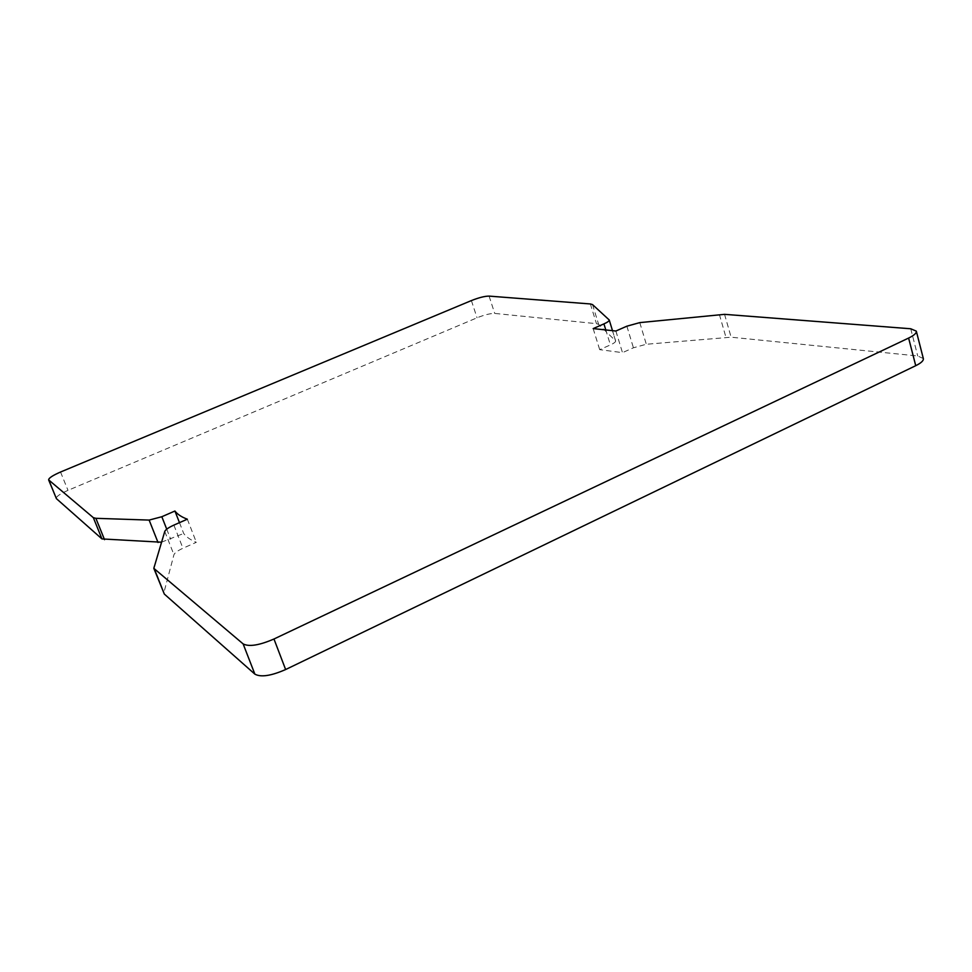 <?xml version="1.0" encoding="UTF-8"?>
<svg xmlns="http://www.w3.org/2000/svg" width="972" height="972" viewBox="0 0 972 972"><rect width="100%" height="100%" fill="white"/><g stroke="black" fill="none" stroke-linecap="round" stroke-linejoin="round"><path stroke-width="0.73" stroke-dasharray="4.86 3.65" d="M615.871 331.027L622.481 352.642L599.688 349.653L610.404 344.914C614.025 343.262 615.762 341.925 615.628 340.893L598.63 324.381L596.456 323.664L494.712 313.421C490.41 313.361 484.518 314.819 477.045 317.795L68.004 490.35C60.191 493.8 56.267 496.485 56.23 498.381M923.339 358.583L917.726 355.971L731.114 337.199L646.319 344.258L633.428 347.782L622.481 352.642M593.163 328.597L599.688 349.653M179.48 522.657L183.696 533.47C186.272 536.994 190.488 539.934 196.332 542.303L182.943 548.257C177.742 550.65 174.741 552.813 173.939 554.733L163.733 593.248M187.341 519.194L196.332 542.303M161.437 542.206L183.696 533.47M590.369 303.957L596.456 323.664M489.086 296.108L494.712 313.421M910.74 328.767L917.726 355.971M724.553 314.345L731.114 337.199M471.396 300.579L477.045 317.795M60.531 472.028L68.004 490.35M626.867 326.191L633.428 347.782M639.783 322.619L646.319 344.258M719.377 314.491L725.938 337.26M592.519 304.588L598.63 324.381M609.043 319.715L615.458 340.613M605.629 329.411L610.404 344.914M164.766 531.441L173.939 554.733M173.879 525.111L182.943 548.257M153.819 566.87L163.709 591.717M166.722 529.169L170.671 539.229M612.409 330.358L615.628 340.893"/><path stroke-width="1.46" d="M153.819 568.341L164.317 594.062L254.858 674.118C260.788 677.448 271.054 675.917 285.634 669.538L915.733 365.691C921.152 363.006 923.692 360.636 923.339 358.583L916.317 331.148L910.74 328.767L724.553 314.345L639.783 322.619L626.867 326.191L615.871 331.027L593.163 328.597L603.928 323.895C607.573 322.267 609.335 320.954 609.225 319.97L592.519 304.588L590.369 303.957L489.086 296.108C484.797 296.12 478.892 297.614 471.396 300.579L60.531 472.028C52.682 475.454 48.709 478.066 48.636 479.889L93.348 517.663L95.888 518.319L149.141 520.081L161.826 516.727L174.924 511.017C177.426 514.322 181.557 517.055 187.341 519.194L173.879 525.111C168.642 527.492 165.605 529.606 164.766 531.441L153.819 568.341L243.134 643.901C249.002 646.975 259.269 645.347 273.97 639.005L908.613 338.062C914.069 335.401 916.632 333.104 916.317 331.148M48.636 479.889L56.412 498.648L101.963 538.925L161.437 542.206M174.924 511.017L179.48 522.657M154.378 569.094L164.317 594.062M243.134 643.901L254.858 674.118M273.97 639.005L285.634 669.538M908.613 338.062L915.733 365.691M48.819 480.132L56.412 498.648M93.348 517.663L101.963 538.925M603.928 323.895L605.629 329.411M161.826 516.727L166.722 529.169M149.141 520.081L158.023 542.51M95.888 518.319L104.526 539.667M609.225 319.97L612.409 330.358"/></g></svg>
